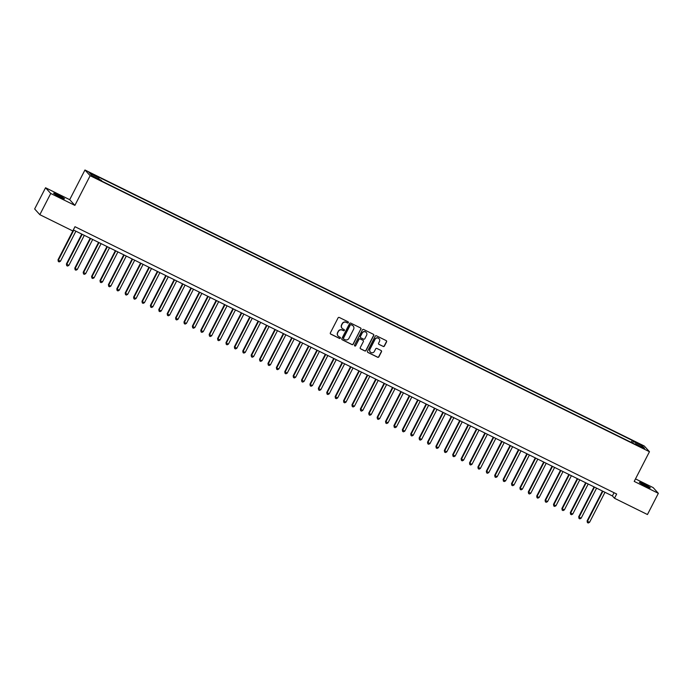 <?xml version="1.0" encoding="UTF-8"?>
<svg xmlns="http://www.w3.org/2000/svg" width="693" height="693" viewBox="0 0 693 693"><rect width="100%" height="100%" fill="white"/><g stroke="black" fill="none" stroke-linecap="round" stroke-linejoin="round"><path stroke-width="1.04" d="M348.354 322.661A0.658 0.641 137.7 0 0 348.077 321.795L339.319 317.472A0.936 0.918 137.7 0 0 338.071 317.896L330.37 332.883A0.936 0.918 137.7 0 0 330.76 334.121L339.518 338.444A0.658 0.641 137.7 0 0 340.306 337.422A0.658 0.641 137.7 0 0 340.124 337.283L338.99 336.72A3.006 2.928 137.7 0 1 337.716 332.753L338.357 331.505A3.006 2.928 137.7 0 1 342.368 330.145L343.503 330.7A0.658 0.641 137.7 0 0 344.291 329.677A0.658 0.641 137.7 0 0 344.1 329.539L342.966 328.976A3.006 2.928 137.7 0 1 341.701 325.017L342.342 323.761A3.006 2.928 137.7 0 1 346.344 322.401L347.479 322.964A0.658 0.641 137.7 0 0 348.354 322.661M342.047 328.257A3.006 2.928 137.7 0 1 341.554 324.861L342.203 323.614A3.006 2.928 137.7 0 1 346.205 322.245L347.34 322.808A0.658 0.641 137.7 0 0 348.189 321.864M330.431 333.844A0.936 0.918 137.7 0 0 330.622 333.974L339.379 338.288A0.658 0.641 137.7 0 0 340.228 337.352M338.063 336.001A3.006 2.928 137.7 0 1 337.578 332.605L338.219 331.349A3.006 2.928 137.7 0 1 342.229 329.989L343.364 330.552A0.658 0.641 137.7 0 0 344.213 329.608M643.936 484.086A6.124 0.476 27.2 0 0 639.388 482.276A6.124 0.476 27.2 0 0 645.737 486.062A6.124 0.476 27.2 0 0 650.285 487.872A6.124 0.476 27.2 0 0 643.936 484.086M58.16 195.019A6.124 0.476 27.2 0 0 53.612 193.208A6.124 0.476 27.2 0 0 59.962 196.994A6.124 0.476 27.2 0 0 64.51 198.804A6.124 0.476 27.2 0 0 58.16 195.019M637.898 443.078L641.077 444.967L637.898 443.078M383.168 346.465A0.936 0.918 137.7 0 0 384.416 346.041L386.581 341.84A0.936 0.918 137.7 0 0 386.183 340.601L376.455 335.802A0.936 0.918 137.7 0 0 375.208 336.226L367.507 351.212A0.936 0.918 137.7 0 0 367.896 352.451L377.624 357.25A0.936 0.918 137.7 0 0 378.88 356.826L381.488 351.749A0.936 0.918 137.7 0 0 381.089 350.511L376.931 348.449A0.936 0.918 137.7 0 0 375.675 348.882L374.385 351.394A2.512 2.451 137.7 0 1 370.322 352.001A2.512 2.451 137.7 0 1 369.975 349.22L375.043 339.353A2.512 2.451 137.7 0 1 379.106 338.756A2.512 2.451 137.7 0 1 379.452 341.528L378.612 343.174A0.936 0.918 137.7 0 0 379.002 344.412L383.03 346.318A0.936 0.918 137.7 0 0 384.277 345.885L386.443 341.684A0.936 0.918 137.7 0 0 386.373 340.731M634.208 481.401L658.35 493.321L647.453 514.527L614.492 498.258L616.666 494.014L74.983 226.706L72.808 230.951L39.839 214.683L50.736 193.477L74.887 205.388L90.142 175.701L649.462 451.715L634.208 481.401M360.94 329.184A0.936 0.918 137.7 0 0 360.551 327.945L350.823 323.146A0.936 0.918 137.7 0 0 349.567 323.57L341.866 338.556A0.936 0.918 137.7 0 0 342.264 339.795L351.992 344.603A0.936 0.918 137.7 0 0 353.239 344.17L360.802 329.036A0.936 0.918 137.7 0 0 360.741 328.075M363.634 329.478L373.362 334.277A0.936 0.918 137.7 0 1 373.761 335.516L366.06 350.502A0.936 0.918 137.7 0 1 364.813 350.927L360.646 348.874A0.936 0.918 137.7 0 1 360.247 347.635L363.375 341.554A0.936 0.918 137.7 0 0 362.976 340.315L360.213 338.955A0.936 0.918 137.7 0 0 358.965 339.379L355.708 345.703A0.658 0.641 137.7 0 1 354.643 345.859A0.658 0.641 137.7 0 1 354.556 345.131L362.387 329.903A0.936 0.918 137.7 0 1 363.634 329.478M91.978 174.212L96.032 175.996L91.112 173.25L88.903 172.375L91.978 174.212M90.142 175.701L84.953 169.993L644.273 446.006L649.462 451.715M631.202 442.377L632.215 440.393L98.094 176.81L99.073 177.893L98.744 179.019M632.215 440.393L633.203 441.467L642.437 446.032L644.577 448.38L635.334 443.815L636.321 444.897L102.192 181.323L101.213 180.241L91.97 175.684L89.839 173.337L99.073 177.893M74.887 205.388L69.69 199.679L45.547 187.76L50.736 193.477M45.547 187.76L34.65 208.965L39.839 214.683M658.35 493.321L653.161 487.603L635.498 478.889M69.69 199.679L84.953 169.993M73.328 229.929L612.387 495.937L614.492 498.258M614.041 492.723L612.387 495.937M632.718 443.122L633.203 441.467M642.437 446.032L641.164 446.69M341.926 339.518A0.936 0.918 137.7 0 0 342.125 339.648L351.853 344.447A0.936 0.918 137.7 0 0 353.101 344.023L360.802 329.036M351.126 324.757A0.658 0.641 137.7 0 0 350.251 325.06L343.494 338.21A0.658 0.641 137.7 0 0 343.771 339.085L344.967 339.674A3.006 2.928 137.7 0 0 348.969 338.305L353.595 329.314A3.006 2.928 137.7 0 0 352.321 325.355L350.987 324.61A0.658 0.641 137.7 0 0 350.112 324.904L350.251 325.06M343.52 338.86A0.658 0.641 137.7 0 1 343.347 338.063L350.112 324.904M353.109 325.918A3.006 2.928 137.7 0 0 352.183 325.199L352.321 325.355M350.987 324.61L352.183 325.199M360.317 348.588A0.936 0.918 137.7 0 0 360.507 348.718L364.665 350.771A0.936 0.918 137.7 0 0 365.921 350.346L373.622 335.36A0.936 0.918 137.7 0 0 373.562 334.398M363.167 340.445A0.936 0.918 137.7 0 0 362.837 340.159L360.074 338.799A0.936 0.918 137.7 0 0 358.818 339.224L355.708 345.703M354.582 345.781A0.658 0.641 137.7 0 0 355.57 345.547M366.614 335.247A2.512 2.451 137.7 0 0 366.268 332.467A2.512 2.451 137.7 0 0 362.205 333.073L360.421 336.547A0.936 0.918 137.7 0 0 360.81 337.786L363.574 339.146A0.936 0.918 137.7 0 0 364.83 338.721L366.614 335.247M366.199 332.397A2.512 2.451 137.7 0 0 362.067 332.917L362.205 333.073M360.481 337.5A0.936 0.918 137.7 0 1 360.273 336.391L362.067 332.917M378.673 344.135A0.936 0.918 137.7 0 0 378.863 344.256L383.03 346.318M379.036 338.678A2.512 2.451 137.7 0 0 374.904 339.198L375.043 339.353M370.253 351.923A2.512 2.451 137.7 0 1 369.837 349.064L374.904 339.198M367.567 352.165A0.936 0.918 137.7 0 0 367.758 352.295L377.486 357.094A0.936 0.918 137.7 0 0 378.742 356.67L381.349 351.594A0.936 0.918 137.7 0 0 381.289 350.632M73.363 229.946L58.013 259.814L58.359 260.204L60.464 261.235L75.901 231.202M73.805 230.163L58.359 260.204L58.325 261.504L58.013 259.814M60.464 261.235L59.165 261.919L58.325 261.504M81.765 234.087L66.407 263.964L68.858 265.384L84.303 235.343M82.198 234.303L66.762 264.345L66.719 265.644L66.407 263.964M68.858 265.384L67.559 266.06L66.719 265.644M90.159 238.236L74.809 268.104L75.156 268.494L77.261 269.525L92.697 239.483M90.601 238.453L75.156 268.494L75.121 269.794L74.809 268.104M77.261 269.525L75.961 270.201L75.121 269.794M98.562 242.377L83.203 272.254L85.655 273.674L101.1 243.633M98.995 242.593L83.558 272.635L83.515 273.934L83.203 272.254M85.655 273.674L84.355 274.35L83.515 273.934M106.956 246.526L91.606 276.394L91.952 276.784L94.057 277.815L109.494 247.773M107.398 246.743L91.952 276.784L91.918 278.075L91.606 276.394M94.057 277.815L92.758 278.491L91.918 278.075M115.359 250.667L100 280.535L102.451 281.964L117.897 251.923M115.792 250.883L100.355 280.925L100.312 282.224L100 280.535M102.451 281.964L101.152 282.64L100.312 282.224M123.752 254.807L108.403 284.684L108.749 285.066L110.854 286.105L126.291 256.064M124.194 255.024L108.749 285.066L108.714 286.365L108.403 284.684M110.854 286.105L109.546 286.781L108.714 286.365M132.155 258.957L116.796 288.825L119.248 290.246L134.693 260.204M132.588 259.173L117.152 289.215L117.108 290.514L116.796 288.825M119.248 290.246L117.949 290.921L117.108 290.514M140.549 263.097L125.199 292.974L125.546 293.356L127.651 294.395L143.087 264.354M140.991 263.314L125.546 293.356L125.511 294.655L125.199 292.974M127.651 294.395L126.343 295.071L125.511 294.655M148.952 267.247L133.593 297.115L136.045 298.536L151.49 268.494M149.385 267.463L133.948 297.505L133.905 298.796L133.593 297.115M136.045 298.536L134.745 299.211L133.905 298.796M157.346 271.387L141.996 301.264L142.342 301.646L144.447 302.685L159.884 272.644M157.787 271.604L142.342 301.646L142.299 302.945L141.996 301.264M144.447 302.685L143.139 303.361L142.299 302.945M165.748 275.537L150.39 305.405L152.841 306.826L168.286 276.784M166.181 275.753L150.745 305.795L150.702 307.086L150.39 305.405M152.841 306.826L151.542 307.501L150.702 307.086M174.142 279.677L158.792 309.546L159.139 309.936L161.244 310.975L176.68 280.934M174.584 279.894L159.139 309.936L159.095 311.235L158.792 309.546M161.244 310.975L159.936 311.651L159.095 311.235M182.545 283.818L167.186 313.695L167.541 314.076L169.638 315.116L185.074 285.074M182.978 284.035L167.541 314.076L167.498 315.376L167.186 313.695M169.638 315.116L168.338 315.791L167.498 315.376M190.939 287.967L175.589 317.836L175.935 318.226L178.04 319.256L193.477 289.215M191.381 288.184L175.935 318.226L175.892 319.525L175.589 317.836M178.04 319.256L176.732 319.932L175.892 319.525M199.341 292.108L183.983 321.985L184.338 322.366L186.434 323.406L201.871 293.364M199.775 292.325L184.338 322.366L184.295 323.666L183.983 321.985M186.434 323.406L185.135 324.081L184.295 323.666M207.735 296.257L192.385 326.126L192.732 326.516L194.837 327.546L210.274 297.505M208.177 296.474L192.732 326.516L192.689 327.806L192.385 326.126M194.837 327.546L193.529 328.222L192.689 327.806M216.129 300.398L200.779 330.266L203.231 331.696L218.667 301.654M216.571 300.615L201.135 330.656L201.091 331.956L200.779 330.266M203.231 331.696L201.932 332.371L201.091 331.956M224.532 304.548L209.182 334.416L211.634 335.836L227.07 305.795M224.974 304.764L209.529 334.797L209.485 336.096L209.182 334.416M211.634 335.836L210.326 336.512L209.485 336.096M232.926 308.688L217.576 338.556L220.028 339.986L235.464 309.944M233.368 308.905L217.931 338.946L217.888 340.246L217.576 338.556M220.028 339.986L218.728 340.661L217.888 340.246M241.329 312.829L225.979 342.706L226.325 343.087L228.43 344.126L243.867 314.085M241.77 313.045L226.325 343.087L226.282 344.386L225.979 342.706M228.43 344.126L227.122 344.802L226.282 344.386M249.723 316.978L234.373 346.846L236.824 348.267L252.261 318.226M250.164 317.195L234.728 347.236L234.684 348.536L234.373 346.846M236.824 348.267L235.525 348.943L234.684 348.536M258.125 321.119L242.775 350.996L243.122 351.377L245.227 352.416L260.663 322.375M258.567 321.335L243.122 351.377L243.078 352.676L242.775 350.996M245.227 352.416L243.919 353.092L243.078 352.676M266.519 325.268L251.169 355.137L253.621 356.557L269.057 326.516M266.961 325.485L251.524 355.526L251.481 356.817L251.169 355.137M253.621 356.557L252.321 357.233L251.481 356.817M274.922 329.409L259.572 359.277L259.918 359.667L262.023 360.706L277.46 330.665M275.364 329.625L259.918 359.667L259.875 360.966L259.572 359.277M262.023 360.706L260.715 361.382L259.875 360.966M283.316 333.558L267.966 363.427L270.417 364.847L285.854 334.806M283.758 333.766L268.321 363.808L268.278 365.107L267.966 363.427M270.417 364.847L269.118 365.523L268.278 365.107M291.718 337.699L276.368 367.567L276.715 367.957L278.82 368.988L294.256 338.955M292.151 337.915L276.715 367.957L276.672 369.256L276.368 367.567M278.82 368.988L277.512 369.672L276.672 369.256M300.112 341.84L284.762 371.717L287.214 373.137L302.65 343.096M300.554 342.056L285.118 372.098L285.074 373.397L284.762 371.717M287.214 373.137L285.914 373.813L285.074 373.397M308.515 345.989L293.165 375.857L293.511 376.247L295.616 377.278L311.053 347.236M308.948 346.205L293.511 376.247L293.468 377.546L293.165 375.857M295.616 377.278L294.308 377.954L293.468 377.546M316.909 350.13L301.559 380.007L304.01 381.427L319.447 351.386M317.351 350.346L301.914 380.388L301.871 381.687L301.559 380.007M304.01 381.427L302.711 382.103L301.871 381.687M325.312 354.279L309.962 384.147L310.308 384.537L312.413 385.568L327.85 355.526M325.745 354.495L310.308 384.537L310.265 385.828L309.962 384.147M312.413 385.568L311.105 386.244L310.265 385.828M333.705 358.42L318.356 388.288L320.807 389.717L336.244 359.676M334.147 358.636L318.711 388.678L318.667 389.977L318.356 388.288M320.807 389.717L319.508 390.393L318.667 389.977M342.108 362.56L326.758 392.437L329.201 393.858L344.646 363.816M342.541 362.777L327.105 392.818L327.061 394.118L326.758 392.437M329.201 393.858L327.902 394.534L327.061 394.118M350.502 366.71L335.152 396.578L337.604 397.999L353.04 367.957M350.944 366.926L335.507 396.968L335.464 398.267L335.152 396.578M337.604 397.999L336.304 398.674L335.464 398.267M358.905 370.85L343.555 400.727L345.998 402.148L361.443 372.106M359.338 371.067L343.901 401.108L343.858 402.408L343.555 400.727M345.998 402.148L344.698 402.824L343.858 402.408M367.299 375L351.949 404.868L354.4 406.289L369.837 376.247M367.74 375.216L352.304 405.258L352.261 406.548L351.949 404.868M354.4 406.289L353.101 406.964L352.261 406.548M375.701 379.14L360.351 409.017L362.794 410.438L378.239 380.396M376.134 379.357L360.698 409.398L360.655 410.698L360.351 409.017M362.794 410.438L361.495 411.114L360.655 410.698M384.095 383.29L368.745 413.158L371.197 414.579L386.633 384.537M384.537 383.506L369.1 413.548L369.057 414.838L368.745 413.158M371.197 414.579L369.897 415.254L369.057 414.838M392.498 387.43L377.148 417.299L379.591 418.728L395.036 388.686M392.931 387.647L377.494 417.688L377.451 418.988L377.148 417.299M379.591 418.728L378.291 419.404L377.451 418.988M400.892 391.571L385.542 421.448L387.993 422.869L403.43 392.827M401.334 391.788L385.897 421.829L385.854 423.128L385.542 421.448M387.993 422.869L386.694 423.544L385.854 423.128M409.294 395.72L393.945 425.589L396.387 427.009L411.833 396.968M409.728 395.937L394.291 425.978L394.248 427.278L393.945 425.589M396.387 427.009L395.088 427.685L394.248 427.278M417.688 399.861L402.338 429.738L404.79 431.159L420.227 401.117M418.13 400.078L402.694 430.119L402.65 431.418L402.338 429.738M404.79 431.159L403.491 431.834L402.65 431.418M426.091 404.01L410.741 433.879L413.184 435.299L428.629 405.258M426.524 404.227L411.088 434.268L411.044 435.559L410.741 433.879M413.184 435.299L411.885 435.975L411.044 435.559M434.485 408.151L419.135 438.019L421.587 439.449L437.023 409.407M434.927 408.368L419.49 438.409L419.447 439.709L419.135 438.019M421.587 439.449L420.287 440.124L419.447 439.709M442.888 412.3L427.529 442.169L429.981 443.589L445.426 413.548M443.321 412.517L427.884 442.55L427.841 443.849L427.529 442.169M429.981 443.589L428.681 444.265L427.841 443.849M451.282 416.441L435.932 446.309L436.278 446.699L438.383 447.739L453.82 417.697M451.723 416.658L436.278 446.699L436.243 447.999L435.932 446.309M438.383 447.739L437.084 448.414L436.243 447.999M459.684 420.582L444.326 450.459L446.777 451.879L462.222 421.838M460.117 420.798L444.681 450.84L444.637 452.139L444.326 450.459M446.777 451.879L445.478 452.555L444.637 452.139M468.078 424.731L452.728 454.599L453.075 454.989L455.18 456.02L470.616 425.978M468.52 424.948L453.075 454.989L453.04 456.289L452.728 454.599M455.18 456.02L453.88 456.696L453.04 456.289M476.481 428.872L461.122 458.749L463.574 460.169L479.019 430.128M476.914 429.088L461.477 459.13L461.434 460.429L461.122 458.749M463.574 460.169L462.274 460.845L461.434 460.429M484.875 433.021L469.525 462.889L469.871 463.279L471.976 464.31L487.413 434.268M485.317 433.238L469.871 463.279L469.837 464.57L469.525 462.889M471.976 464.31L470.677 464.986L469.837 464.57M493.277 437.162L477.919 467.03L480.37 468.459L495.816 438.418M493.711 437.378L478.274 467.42L478.231 468.719L477.919 467.03M480.37 468.459L479.071 469.135L478.231 468.719M501.671 441.311L486.321 471.179L488.773 472.6L504.209 442.558M502.113 441.519L486.668 471.561L486.633 472.86L486.321 471.179M488.773 472.6L487.474 473.276L486.633 472.86M510.074 445.452L494.715 475.32L497.167 476.741L512.612 446.699M510.507 445.668L495.071 475.71L495.027 477.009L494.715 475.32M497.167 476.741L495.867 477.425L495.027 477.009M518.468 449.592L503.118 479.469L503.465 479.851L505.569 480.89L521.006 450.848M518.91 449.809L503.465 479.851L503.43 481.15L503.118 479.469M505.569 480.89L504.261 481.566L503.43 481.15M526.871 453.742L511.512 483.61L513.963 485.031L529.409 454.989M527.304 453.958L511.867 484L511.824 485.299L511.512 483.61M513.963 485.031L512.664 485.706L511.824 485.299M535.265 457.882L519.915 487.759L520.261 488.141L522.366 489.18L537.803 459.138M535.706 458.099L520.261 488.141L520.226 489.44L519.915 487.759M522.366 489.18L521.058 489.856L520.226 489.44M543.667 462.032L528.309 491.9L530.76 493.321L546.205 463.279M544.1 462.248L528.664 492.29L528.62 493.581L528.309 491.9M530.76 493.321L529.461 493.996L528.62 493.581M552.061 466.172L536.711 496.041L537.058 496.431L539.163 497.47L554.599 467.428M552.503 466.389L537.058 496.431L537.023 497.73L536.711 496.041M539.163 497.47L537.855 498.146L537.023 497.73M560.464 470.313L545.105 500.19L547.557 501.611L563.002 471.569M560.897 470.53L545.46 500.571L545.417 501.871L545.105 500.19M547.557 501.611L546.257 502.286L545.417 501.871M568.858 474.462L553.508 504.331L553.854 504.721L555.959 505.751L571.396 475.71M569.299 474.679L553.854 504.721L553.811 506.02L553.508 504.331M555.959 505.751L554.651 506.427L553.811 506.02M577.26 478.603L561.902 508.48L562.257 508.861L564.353 509.901L579.79 479.859M577.693 478.82L562.257 508.861L562.214 510.161L561.902 508.48M564.353 509.901L563.054 510.576L562.214 510.161M585.654 482.752L570.304 512.621L570.651 513.011L572.756 514.041L588.192 484M586.096 482.969L570.651 513.011L570.608 514.301L570.304 512.621M572.756 514.041L571.448 514.717L570.608 514.301M594.057 486.893L578.698 516.77L579.053 517.151L581.15 518.191L596.586 488.149M594.49 487.11L579.053 517.151L579.01 518.451L578.698 516.77M581.15 518.191L579.85 518.866L579.01 518.451M602.451 491.042L587.101 520.911L587.447 521.301L589.552 522.331L604.989 492.29M602.893 491.259L587.447 521.301L587.404 522.591L587.101 520.911M589.552 522.331L588.244 523.007L587.404 522.591"/></g></svg>
